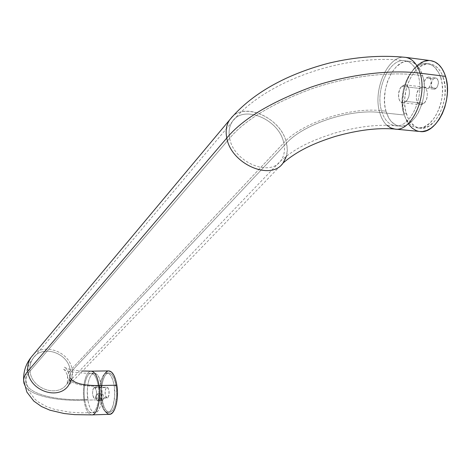 <?xml version="1.0" encoding="UTF-8"?>
<svg xmlns="http://www.w3.org/2000/svg" width="471" height="471" viewBox="0 0 471 471"><rect width="100%" height="100%" fill="white"/><g stroke="black" fill="none" stroke-linecap="round" stroke-linejoin="round"><path stroke-width="0.35" stroke-dasharray="2.35 1.77" d="M98.304 386.255C79.246 386.355 68.972 383.035 67.488 376.294L68.124 373.503L70.203 370.571C70.856 375.787 69.667 380.374 66.652 384.336C57.185 397.848 31.345 388.716 30.003 371.13C27.365 374.168 25.964 377.206 25.793 380.244C24.198 393.173 54.453 400.886 84.662 399.526C86.005 407.798 88.348 412.231 91.686 412.832C96.561 413.461 100.311 398.678 98.304 386.255C100.282 398.519 96.661 413.161 91.845 412.832C88.436 412.396 86.04 407.963 84.662 399.526L87.783 399.449C89.172 407.868 91.58 412.296 95.012 412.731C99.852 413.061 103.49 398.437 101.501 386.191L98.304 386.255L101.501 386.191C100.064 377.889 97.68 373.544 94.353 373.156C89.437 372.855 85.887 387.327 87.783 399.449L84.662 399.526C82.772 387.392 86.305 372.902 91.197 373.203C94.506 373.591 96.873 377.942 98.304 386.255C96.914 378.107 94.594 373.756 91.356 373.203C86.399 372.602 82.749 387.239 84.662 399.526C54.453 400.886 24.198 393.173 25.793 380.244C25.964 377.206 27.365 374.168 30.003 371.13C31.345 388.646 57.032 397.818 66.57 384.442C69.649 380.462 70.856 375.84 70.203 370.571L283.754 142.919C301.157 123.172 349.806 106.782 381.516 110.709C384.136 119.581 388.622 124.579 394.981 125.698C409.847 128.972 425.201 96.52 418.095 75.119C391.224 71.604 350.177 75.654 311.79 88.76C272.185 103.526 244.808 120.034 229.66 138.286C233.61 161.959 269.871 177.543 280.787 160.723C284.319 155.848 285.308 149.913 283.754 142.919C285.32 149.984 284.296 155.96 280.687 160.852C269.659 177.49 233.598 161.871 229.66 138.286L30.003 371.13L229.66 138.286C244.808 120.034 272.185 103.526 311.79 88.76C350.177 75.654 391.224 71.604 418.095 75.119C425.13 96.319 410.106 128.554 395.299 125.733C388.787 124.756 384.195 119.746 381.516 110.709L385.973 111.174C388.657 120.199 393.267 125.198 399.802 126.175C414.668 128.995 429.74 96.843 422.675 75.684L418.095 75.119L422.675 75.684C419.926 67.106 415.487 62.319 409.37 61.312C393.856 58.469 379.402 90.408 385.973 111.174L381.516 110.709C374.975 89.908 389.382 57.886 404.83 60.73C410.93 61.73 415.351 66.529 418.095 75.119C415.404 66.664 411.071 61.878 405.095 60.765C389.582 57.539 374.922 89.761 381.516 110.709C349.806 106.782 301.157 123.172 283.754 142.919C279.297 119.151 242.665 103.926 232.109 121.965C229.206 126.511 228.388 131.951 229.66 138.286C228.382 131.921 229.212 126.469 232.144 121.918C242.742 103.944 279.297 119.187 283.754 142.919L70.203 370.571C68.589 352.75 42.054 343.96 32.958 358.519C30.462 362.205 29.479 366.414 30.003 371.13C29.479 366.432 30.456 362.24 32.929 358.555C41.996 343.954 68.589 352.726 70.203 370.571L68.124 373.503L67.488 376.294C68.972 383.035 79.246 386.355 98.304 386.255M91.368 371.16C85.893 370.494 81.872 386.638 83.973 400.197C55.69 401.357 26.435 395.098 23.968 383.353C26.435 395.098 55.69 401.357 83.973 400.197C81.901 386.809 85.793 370.83 91.191 371.16M31.08 357.354C41.065 341.175 70.456 350.836 72.246 370.542L70.244 373.362L69.631 376.041L70.244 373.362L72.246 370.542C70.456 350.86 41.124 341.187 31.11 357.312M405.761 57.38C388.604 53.829 372.461 89.378 379.714 112.457C349.476 108.748 303.177 124.326 286.486 143.155C281.534 116.926 241.093 100.135 229.465 120.123M426.226 77.998L428.557 77.056C431.866 79.263 432.031 82.731 429.04 87.447L436.24 88.295C439.243 83.597 439.078 80.141 435.746 77.939L433.402 78.875L426.226 77.998L433.402 78.875L431.813 81.401L431.312 85.71L431.86 87.541L432.861 88.778L434.863 89.125L436.24 88.295L437.406 86.746L438.377 83.597L438.36 81.424L437.8 79.581L436.788 78.351L435.481 77.921L433.402 78.875C430.423 83.585 430.6 87.035 433.932 89.207L436.24 88.295L429.04 87.447L426.75 88.365C423.435 86.187 423.258 82.731 426.226 77.998L428.292 77.038L429.593 77.468L430.594 78.704L431.153 80.553L430.971 83.844L430.2 85.893L428.369 87.965L426.973 88.383L425.136 87.406L424.353 85.84L424.065 83.797L424.642 80.535L426.226 77.998M401.751 86.346L405.272 84.886C410.259 85.051 410.853 97.238 406.067 101.371L423.988 103.343C428.84 99.257 428.227 87.17 423.17 86.994L419.602 88.436L401.751 86.346L399.991 88.795L398.531 93.729L398.872 98.698L400.067 101.194L401.851 102.59L403.959 102.654L407.021 100.276L408.534 97.385L409.346 93.941L409.323 90.479L408.469 87.535L406.92 85.563L404.919 84.862L402.776 85.528L401.751 86.346L419.602 88.436L417.141 92.375L416.34 95.748L416.364 99.134L417.206 102.03L418.748 104.003L420.762 104.745L421.851 104.609L424.954 102.26L426.49 99.399L427.309 95.984L427.285 92.551L426.414 89.631L424.848 87.671L423.871 87.153L421.722 87.129L419.602 88.436C414.792 92.616 415.451 104.55 420.509 104.727L423.988 103.343L406.067 101.371L402.634 102.772C397.648 102.607 397.012 90.573 401.751 86.346M96.891 394.074L97.297 393.886C98.81 395.44 98.987 397.624 97.821 400.432L102.796 400.303C103.967 397.495 103.791 395.316 102.266 393.768L96.891 394.074L101.854 393.956L101.277 395.116L101.077 397.601L101.606 399.814L102.554 400.456L103.379 399.149L103.514 396.011L102.831 394.092L101.854 393.956C100.688 396.765 100.871 398.943 102.395 400.491L97.42 400.621C95.907 399.072 95.731 396.888 96.891 394.074L97.373 393.886L98.074 394.551L98.598 396.776L98.239 399.767L97.338 400.615L96.637 399.944L96.119 397.724L96.319 395.234L96.891 394.074M93.794 387.78L94.465 387.456C96.891 389.97 97.167 393.509 95.295 398.066L107.877 397.748C109.784 393.214 109.502 389.694 107.017 387.191L93.794 387.78L92.875 389.664L92.551 393.697L93.393 397.283L94.118 398.201L94.912 398.319L96.225 396.188L96.555 392.119L95.354 387.974L94.577 387.462L93.794 387.78L106.334 387.515L105.204 390.3L105.18 394.433L105.928 396.965L106.67 397.883L107.482 398.001L108.825 395.875L109.042 390.795L107.924 387.71L107.135 387.197L106.334 387.515C104.438 392.055 104.733 395.569 107.211 398.054L94.647 398.372C92.222 395.875 91.933 392.343 93.794 387.78M108.76 370.907C103.196 370.583 99.204 386.45 101.353 399.744L83.973 400.197C85.457 409.328 88.042 414.227 91.733 414.886C88.042 414.227 85.457 409.328 83.973 400.197L101.353 399.744C102.925 408.987 105.651 413.844 109.537 414.321M114.2 385.932C116.243 398.113 112.534 412.661 107.594 412.337C104.091 411.907 101.63 407.503 100.205 399.125L102.054 399.078C103.485 407.45 105.957 411.848 109.466 412.278C114.429 412.602 118.144 398.06 116.096 385.89L114.2 385.932L116.096 385.89C114.618 377.642 112.175 373.32 108.766 372.938C103.726 372.638 100.105 387.027 102.054 399.078L100.205 399.125C98.256 387.068 101.871 372.667 106.899 372.961C110.296 373.35 112.728 377.671 114.2 385.932L114.706 395.593L113.393 404.536L111.851 408.622L110.591 410.577L108.477 412.172L106.999 412.296L104.827 411.071L102.866 408.286L100.506 400.892L99.687 391.637L100.035 386.055L100.982 381.021L102.454 376.953L104.338 374.198L105.739 373.215L107.947 373.138L110.096 374.745L111.409 376.706L113.058 380.786L114.2 385.932M232.156 116.879C246.463 101.701 281.852 119.139 286.486 143.155L72.246 370.542L286.486 143.155C303.177 124.326 349.476 108.748 379.714 112.457C372.52 89.531 388.381 54.206 405.478 57.344M440.821 77.915C447.998 98.916 432.731 130.755 417.647 127.929C411.018 126.946 406.338 121.971 403.606 113.016L406.226 113.287C408.963 122.236 413.656 127.205 420.303 128.189C435.416 131.02 450.706 99.222 443.517 78.251L440.821 77.915L442.075 83.638L442.534 89.855L442.181 96.308L441.021 102.737L439.107 108.878L435.021 116.996L429.823 123.19L424.006 126.934L422.016 127.588L418.077 127.965L414.321 127.111L412.555 126.24L409.317 123.655L405.431 117.897L402.946 110.326L402.169 104.586L402.134 98.527L403.447 89.313L406.32 80.612L408.999 75.442L413.921 69.131L417.642 66.123L421.557 64.227L425.525 63.532L427.474 63.65L431.224 64.827L434.633 67.229L438.825 72.928L440.821 77.915L443.517 78.251C440.715 69.749 436.199 64.986 429.976 63.974C414.209 61.1 399.526 92.699 406.226 113.287L403.606 113.016C396.923 92.404 411.577 60.759 427.315 63.626C433.52 64.645 438.024 69.408 440.821 77.915M430.629 60.629C413.191 57.456 397.024 92.322 404.383 115.018L379.714 112.457L404.383 115.018C407.403 124.915 412.59 130.408 419.949 131.497M386.838 125.262C383.63 122.236 381.257 117.968 379.714 112.457C382.599 122.277 387.562 127.806 394.598 129.042M283.177 162.884C287.11 157.485 288.217 150.908 286.486 143.155L287.292 149.766L286.527 155.948M283.065 163.031L68.195 385.914C71.627 381.51 72.976 376.388 72.246 370.542L71.716 379.067M409.099 124.88L405.296 117.803L403.659 112.063L402.687 102.448L403.535 92.31L406.143 82.46L408.775 76.449L413.826 68.807L417.771 64.921M428.575 60.523L430.735 60.647M419.932 131.491L418.236 131.215M443.517 78.251L441.515 73.264L438.854 69.202L435.657 66.223L432.048 64.427L430.141 63.997L426.202 64.068L420.291 66.458L416.558 69.461L411.625 75.766L407.821 83.72L406.067 89.62L404.748 98.822L404.789 104.874L405.566 110.603L408.051 118.162L410.512 122.236L415.192 126.505L418.813 127.947L422.687 128.189L428.651 126.246L434.333 121.648L439.213 114.753L442.846 106.158L444.877 96.62L445.107 87.017L443.517 78.251M108.754 370.907L108.271 370.954M104.591 373.962L103.237 376.67L101.789 381.557L100.959 387.356L100.812 393.585L102.077 403.553L103.655 408.469L105.245 411.442M102.054 399.078L101.583 389.7L102.136 384.254L103.273 379.502L104.903 375.84L106.199 374.168L108.342 372.973L109.82 373.109L111.974 374.716L113.894 377.889L116.096 385.89L116.602 395.546L115.283 404.483L113.741 408.563L112.475 410.518L110.355 412.113L108.136 412.013L106.01 410.253L104.15 406.997L102.054 399.078M101.501 386.191L101.989 395.905L100.694 404.895L99.74 407.774L97.95 410.959L96.59 412.219L94.43 412.69L92.999 412.054L90.991 409.752L89.307 406.031L88.077 401.221L87.282 391.913L87.624 386.308L88.56 381.251L90.002 377.159L91.845 374.392L93.935 373.191L95.383 373.332L97.485 374.945L99.357 378.142L101.501 386.191M385.973 111.174L384.854 105.628L384.454 99.652L385.219 90.355L387.562 81.318L391.307 73.276L396.164 66.9L401.751 62.743L405.655 61.418L407.603 61.218L411.407 61.766L413.22 62.508L418.101 66.564L420.709 70.656L423.394 78.486L424.241 84.539L424.289 90.962L423.529 97.491L422.004 103.867L418.425 112.563L415.328 117.444L409.941 122.925L406.073 125.162L402.157 126.175L400.226 126.21L396.523 125.363L391.595 121.889L388.899 118.25L385.973 111.174M94.353 373.156L91.197 373.203C78.539 373.556 67.188 371.071 67.294 370.812C64.568 369.923 63.114 369.264 62.926 368.828C64.609 369.394 66.128 371.802 67.488 376.046C67.665 380.792 67.359 383.588 66.57 384.442L280.687 160.852C296.206 147.423 312.614 140.117 334.669 133.093C357.554 126.634 377.766 124.185 395.299 125.733L399.802 126.175M409.37 61.312L404.83 60.73C346.368 52.923 264.519 80.788 232.144 121.918L32.958 358.519C27.942 364.748 25.558 371.99 25.793 380.244L28.784 391.036L35.031 399.29L38.581 402.193L46.335 406.538L54.901 409.493L69.455 412.107L80.276 412.843L95.012 412.731M82.578 370.995C71.804 370.2 68.937 369.087 67.73 368.764L64.115 367.115C65.71 367.15 67.553 370.047 69.626 375.799C69.749 381.687 69.272 385.06 68.195 385.914M428.557 77.056L435.746 77.939M405.272 84.886L423.17 86.994M97.297 393.886L102.266 393.768M94.465 387.456L107.017 387.191M107.594 412.337L109.466 412.278M417.647 127.929L420.303 128.189M427.315 63.626L429.976 63.974M106.899 372.961L108.766 372.938M94.647 398.372L107.211 398.054M97.42 400.621L102.395 400.491M402.634 102.772L420.509 104.727M426.75 88.365L433.932 89.207"/><path stroke-width="0.71" d="M69.914 377.501C72.828 383 82.537 385.684 99.028 385.549C97.491 376.565 94.942 371.766 91.368 371.16M105.245 411.442L108.047 414.021L110.502 414.144L112.84 412.39L114.865 408.893L116.39 403.941L117.267 397.977L117.426 391.531L116.843 385.19C119.11 398.625 115.006 414.674 109.537 414.321L91.733 414.886C97.108 415.581 101.253 399.261 99.028 385.549L116.843 385.19C115.207 376.088 112.516 371.331 108.76 370.907L91.191 371.16C94.842 371.584 97.45 376.382 99.028 385.549C101.218 399.09 97.22 415.251 91.91 414.886L74.618 414.639L64.068 413.514L49.92 410.194L41.513 406.55L33.835 401.115L26.906 392.137L23.621 380.433C23.338 371.666 25.834 363.959 31.11 357.312C28.39 361.369 27.318 365.985 27.889 371.16C25.216 374.251 23.797 377.342 23.621 380.433L23.968 383.353L23.621 380.433C23.797 377.342 25.216 374.251 27.889 371.16C27.318 366.002 28.384 361.404 31.08 357.354M229.465 120.123C226.292 125.115 225.403 131.085 226.792 138.038C242.247 119.316 270.301 102.36 310.948 87.176C350.359 73.7 392.526 69.549 420.079 73.188C417.106 63.879 412.331 58.61 405.761 57.38M31.11 357.312L229.501 120.07C243.366 103.361 262.294 89.425 286.274 78.245C299.939 71.986 314.304 66.917 329.376 63.037C355.493 56.85 380.862 54.948 405.478 57.344C412.184 58.451 417.053 63.732 420.079 73.188C392.526 69.549 350.359 73.7 310.948 87.176C270.301 102.36 242.247 119.316 226.792 138.038L27.889 371.16L226.792 138.038C225.397 131.062 226.298 125.074 229.501 120.07L232.156 116.879M394.598 129.042C410.971 132.657 427.951 96.826 420.079 73.188C427.874 96.602 411.26 132.186 394.951 129.078L419.949 131.497C436.593 134.612 453.502 99.511 445.537 76.349L420.079 73.188L445.537 76.349C442.446 66.994 437.477 61.754 430.629 60.629L405.478 57.344M286.527 155.948L283.065 163.031C297.26 150.861 313.845 143.137 335.417 136.384C358.007 130.02 377.848 127.588 394.951 129.078L390.689 127.9L386.838 125.262M283.065 163.031C270.866 181.317 231.108 164.055 226.792 138.038C231.12 164.155 271.108 181.376 283.177 162.884M71.716 379.067L68.289 385.796C57.821 400.644 29.355 390.547 27.889 371.16C29.349 390.471 57.645 400.615 68.195 385.914M108.754 370.907L111.515 372.066L113.741 375.01L115.572 379.514L116.843 385.19L99.028 385.549C87.965 385.725 79.693 384.448 74.2 381.71M417.771 64.921L424.188 61.301L428.575 60.523M430.735 60.647L434.886 61.925L438.672 64.562L441.933 68.46L444.524 73.476L446.343 79.422L447.303 86.046L447.362 93.081L446.514 100.241L444.801 107.217L442.293 113.723L439.102 119.504L435.369 124.32L431.242 128.006L426.897 130.426L422.511 131.497L419.932 131.491M418.236 131.215L416.199 130.573L412.402 128.324L409.099 124.88M108.271 370.954L106.676 371.637L104.591 373.962M91.191 371.16L82.578 370.995"/></g></svg>
